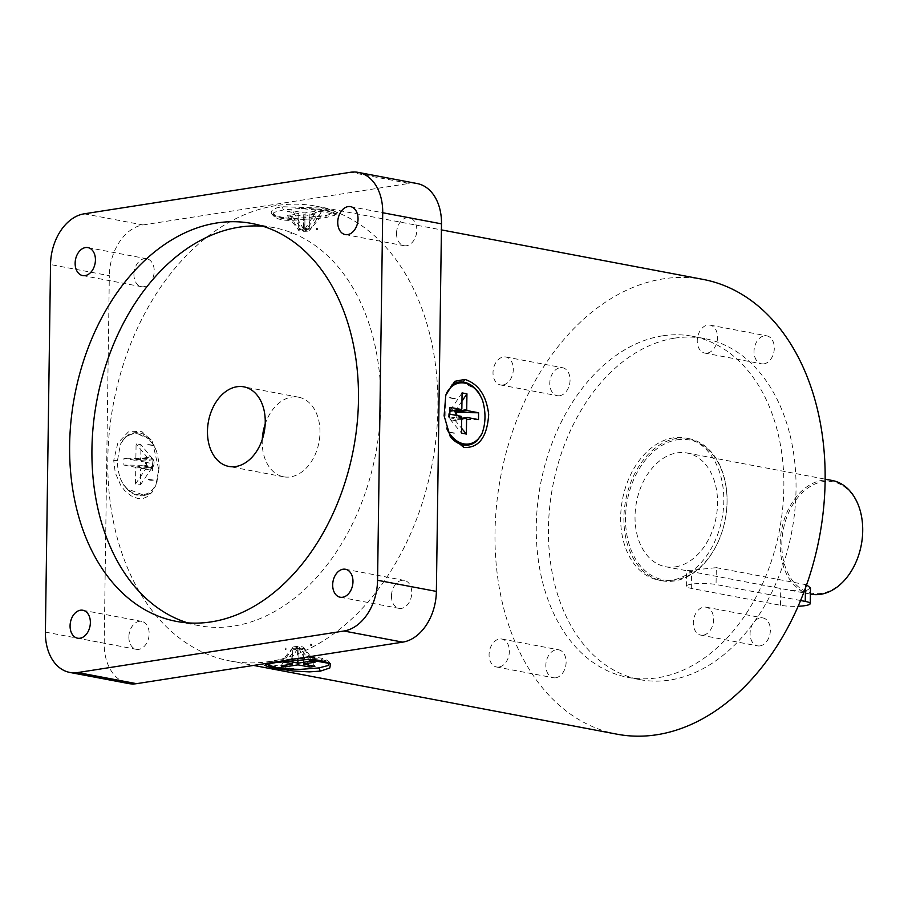<?xml version="1.0" encoding="UTF-8"?>
<svg xmlns="http://www.w3.org/2000/svg" width="908" height="908" viewBox="0 0 908 908"><rect width="100%" height="100%" fill="white"/><g stroke="black" fill="none" stroke-linecap="round" stroke-linejoin="round"><path stroke-width="0.68" stroke-dasharray="4.54 3.41" d="M617.054 734.197A231.427 162.214 100.7 0 1 496.631 504.587A231.427 162.214 100.7 0 1 663.26 278.858A231.427 162.214 100.7 0 1 703.087 279.403M559.725 395.718A14.222 9.965 -79.3 0 0 569.963 381.837A14.222 9.965 -79.3 0 0 562.563 367.729A14.222 9.965 -79.3 0 0 550.123 379.85A14.222 9.965 -79.3 0 0 557.274 395.684A14.222 9.965 -79.3 0 0 559.725 395.718M760.03 645.894A14.222 9.965 -79.3 0 0 770.268 632.025A14.222 9.965 -79.3 0 0 762.868 617.917A14.222 9.965 -79.3 0 0 750.428 630.038A14.222 9.965 -79.3 0 0 757.578 645.86A14.222 9.965 -79.3 0 0 760.03 645.894M763.969 363.847A14.222 9.965 -79.3 0 0 774.206 349.966A14.222 9.965 -79.3 0 0 766.806 335.858A14.222 9.965 -79.3 0 0 754.366 347.98A14.222 9.965 -79.3 0 0 761.517 363.813A14.222 9.965 -79.3 0 0 763.969 363.847M555.787 677.765A14.222 9.965 -79.3 0 0 566.024 663.896A14.222 9.965 -79.3 0 0 558.624 649.788A14.222 9.965 -79.3 0 0 546.185 661.909A14.222 9.965 -79.3 0 0 553.335 677.731A14.222 9.965 -79.3 0 0 555.787 677.765M662.465 335.846A173.576 121.661 -79.3 0 0 537.491 505.132A173.576 121.661 -79.3 0 0 627.814 677.345A173.576 121.661 -79.3 0 0 779.609 529.409A173.576 121.661 -79.3 0 0 692.339 336.255A173.576 121.661 -79.3 0 0 662.465 335.846M502.953 384.981A14.222 9.965 100.7 0 1 500.512 384.947A14.222 9.965 100.7 0 1 493.362 369.113A14.222 9.965 100.7 0 1 505.801 356.992A14.222 9.965 100.7 0 1 513.202 371.1A14.222 9.965 100.7 0 1 502.953 384.981M703.269 635.157A14.222 9.965 100.7 0 1 700.817 635.123A14.222 9.965 100.7 0 1 693.667 619.301A14.222 9.965 100.7 0 1 706.106 607.18A14.222 9.965 100.7 0 1 713.506 621.288A14.222 9.965 100.7 0 1 703.269 635.157M707.207 353.11A14.222 9.965 100.7 0 1 704.756 353.076A14.222 9.965 100.7 0 1 697.605 337.243A14.222 9.965 100.7 0 1 710.045 325.121A14.222 9.965 100.7 0 1 717.445 339.229A14.222 9.965 100.7 0 1 707.207 353.11M499.014 667.028A14.222 9.965 100.7 0 1 496.574 666.994A14.222 9.965 100.7 0 1 489.423 651.172A14.222 9.965 100.7 0 1 501.863 639.039A14.222 9.965 100.7 0 1 509.263 653.158A14.222 9.965 100.7 0 1 499.014 667.028M674.621 338.151A173.576 121.661 100.7 0 1 704.506 338.548A173.576 121.661 100.7 0 1 791.776 531.713A173.576 121.661 100.7 0 1 639.97 679.649A173.576 121.661 100.7 0 1 549.658 507.436A173.576 121.661 100.7 0 1 674.621 338.151M671.239 580.326A72.322 50.689 100.7 0 1 658.799 580.155A72.322 50.689 100.7 0 1 622.434 499.672A72.322 50.689 100.7 0 1 685.676 438.042A72.322 50.689 100.7 0 1 723.313 509.797A72.322 50.689 100.7 0 1 671.239 580.326M674.485 580.938A72.322 50.689 100.7 0 1 662.034 580.768A72.322 50.689 100.7 0 1 624.409 509.025A72.322 50.689 100.7 0 1 676.471 438.485A72.322 50.689 100.7 0 1 688.922 438.655A72.322 50.689 100.7 0 1 726.922 505.813A72.322 50.689 100.7 0 1 721.939 532.133A72.322 50.689 100.7 0 1 674.485 580.938M677.266 439.778A71.165 49.883 100.7 0 1 726.899 506.028A71.165 49.883 100.7 0 1 722.008 531.929A71.165 49.883 100.7 0 1 660.979 579.327A71.165 49.883 100.7 0 1 626.202 507.674A71.165 49.883 100.7 0 1 677.266 439.778M675.495 566.853A57.862 40.554 -79.3 0 0 717.15 510.421A57.862 40.554 -79.3 0 0 687.05 453.013A57.862 40.554 -79.3 0 0 636.451 502.328A57.862 40.554 -79.3 0 0 665.541 566.717A57.862 40.554 -79.3 0 0 675.495 566.853M810.696 594.173A57.862 40.554 100.7 0 1 780.596 536.776A57.862 40.554 100.7 0 1 822.251 480.343A57.862 40.554 100.7 0 1 832.205 480.48M810.458 588.021L805.248 591.392L790.312 590.325L686.732 570.723L716.298 567.659L716.06 584.536A17.354 2.996 -179.2 0 0 697.128 583.606A17.354 2.996 -179.2 0 0 686.323 586.227A17.354 2.996 -179.2 0 0 691.306 588.395L780.505 605.273A17.354 2.996 -179.2 0 0 798.132 606.272M806.599 584.797L716.298 567.659M800.584 600.517L716.06 584.536M858.65 555.163A56.705 39.736 100.7 0 1 810.015 592.81A56.705 39.736 100.7 0 1 782.356 535.697A56.705 39.736 100.7 0 1 823.045 481.637A56.705 39.736 100.7 0 1 862.589 534.313M271.889 214.174L271.095 211.973L272.468 209.986L276.622 207.943L281.934 206.729L318.583 207.977L333.406 210.599L337.594 212.676L326.869 215.23L309.378 217.432L293.727 218.351L283.137 217.886L275.839 216.376L271.889 214.174L273.887 216.274L273.319 215.582L274.193 212.324L283.591 209.907L299.969 208.488L311.898 209.566L335.812 214.56L337.594 212.676M276.032 205.605A231.427 162.214 -79.3 0 0 109.414 431.323A231.427 162.214 -79.3 0 0 229.826 660.933A231.427 162.214 -79.3 0 0 432.231 463.693A231.427 162.214 -79.3 0 0 315.87 206.15A231.427 162.214 -79.3 0 0 276.032 205.605M158.628 468.914L152.408 441.765L141.603 431.289L128.38 431.924L117.824 443.081L113.716 460.435L115.271 472.864L120.889 485.598L124.6 490.422L130.911 495.745L137.505 498.401L143.532 498.299L147.8 496.449L152.646 491.58L155.677 485.723L157.674 478.595L158.991 468.267L155.983 484.588L150.319 493.089L144.667 495.552L126.814 488.652L123.227 484.452L120.015 477.79C118.006 470.231 117.155 464.442 117.484 460.435L120.492 444.091L125.542 436.85L134.849 432.662L151.057 439.824L156.46 450.901C158.48 458.756 159.32 464.544 158.991 468.267M311.898 209.566A31.825 5.493 -179.2 0 1 335.404 214.004L334.553 215.321L325.132 217.75L296.825 220.031C284.454 221.121 276.611 219.634 273.319 215.582A31.825 5.493 -179.2 0 0 296.825 220.031M329.434 662.738L329.139 662.238C325.847 658.187 318.016 656.7 305.644 657.789L277.337 660.071L267.905 662.5L267.066 663.816L290.56 668.265L301.002 669.332M305.644 657.789A31.825 5.493 0.8 0 1 329.139 662.238L330.58 663.657M264.864 665.144L266.646 663.26L267.066 663.816A31.825 5.493 0.8 0 0 290.56 668.265M458.619 382.143A31.825 22.019 -98.9 0 1 475.644 389.169L462.921 382.404L458.188 382.223M445.59 395.706L446.01 426.919L449.755 435.511M468.029 445.079L474.895 442.446M45.4 632.104L104.193 643.227A46.285 32.438 -79.3 0 0 128.595 683.554M104.193 643.227L109.323 275.68L50.53 264.557M84.183 213.823L142.976 224.946A46.285 32.438 -79.3 0 0 109.323 275.68M142.976 224.946L409.122 183.416L350.329 172.293M417.09 183.529A46.285 32.438 -79.3 0 0 409.122 183.416M391.473 595.954A14.222 9.965 -79.3 0 0 398.975 608.349A14.222 9.965 -79.3 0 0 411.415 596.227A14.222 9.965 -79.3 0 0 404.264 580.394A14.222 9.965 -79.3 0 0 391.473 595.954M133.93 274.295A14.222 9.965 -79.3 0 0 141.432 286.69A14.222 9.965 -79.3 0 0 153.872 274.557A14.222 9.965 -79.3 0 0 146.721 258.735A14.222 9.965 -79.3 0 0 133.93 274.295M396.535 233.311A14.222 9.965 -79.3 0 0 404.037 245.705A14.222 9.965 -79.3 0 0 416.477 233.583A14.222 9.965 -79.3 0 0 409.326 217.761A14.222 9.965 -79.3 0 0 396.535 233.311M128.868 636.928A14.222 9.965 -79.3 0 0 136.37 649.322A14.222 9.965 -79.3 0 0 148.81 637.2A14.222 9.965 -79.3 0 0 141.659 621.378A14.222 9.965 -79.3 0 0 128.868 636.928M287.586 211.507L298.857 213.641A5.55 0.953 -179.2 0 0 298.823 213.743A5.55 0.953 -179.2 0 0 298.846 213.845L287.371 215.639L292.24 216.558L303.715 214.765A5.55 0.953 -179.2 0 0 304.94 214.787L316.211 216.921L321.16 216.149L309.889 214.016A5.55 0.953 -179.2 0 0 309.923 213.902A5.55 0.953 -179.2 0 0 309.9 213.8L321.375 212.018L316.506 211.087L305.031 212.881A5.55 0.953 -179.2 0 0 303.805 212.869L292.535 210.735L287.586 211.507L298.63 229.86C299.175 227.772 300.832 227.511 303.578 229.088L303.805 212.869M281.582 661.728L287.007 661.047M123.874 465.055L135.156 467.189A5.55 3.848 81.1 0 0 135.746 468.153L135.519 483.998L140.388 484.917L140.615 469.073A5.55 3.848 81.1 0 0 141.228 468.335L152.499 470.469L152.601 463.636L141.319 461.502A5.55 3.848 81.1 0 0 140.729 460.538L140.956 444.693L136.087 443.774L135.859 459.618A5.55 3.848 81.1 0 0 135.247 460.345L123.976 458.222L123.874 465.055L146.903 465.35C144.633 463.046 144.656 460.765 146.994 458.517L135.247 460.345M298.857 213.641L298.63 229.86M309.889 214.016L309.662 230.235L308.062 229.554L304.713 231.007L304.94 214.787M305.031 212.881L304.804 229.111C307.596 227.613 309.219 227.919 309.673 230.03L309.9 213.8M303.715 214.765L303.488 230.995C300.741 229.247 299.118 228.941 298.619 230.076L298.846 213.845M308.039 231.086A5.55 0.953 0.8 0 1 301.989 231.211A5.55 0.953 0.8 0 1 298.584 230.269A5.55 0.953 0.8 0 1 304.157 229.395A5.55 0.953 0.8 0 1 309.696 230.428A5.55 0.953 0.8 0 1 308.039 231.086M287.371 215.639L298.619 230.076M292.24 216.558L303.488 230.995M316.211 216.921L304.713 231.007M321.16 216.149L309.662 230.235M309.673 230.03L321.375 212.018M304.804 229.111L316.506 211.087M303.578 229.088L292.535 210.735M297.529 663.033L297.756 646.814L286.247 660.899M298.675 663.056L298.88 648.732L302.194 649.742L303.828 647.96L303.624 662.295L303.839 647.756C303.34 648.891 301.717 648.584 298.97 646.825L298.743 663.056M292.569 663.816L292.785 647.79C293.239 649.901 294.862 650.207 297.654 648.721L297.449 663.022M297.756 646.814C294.952 648.482 293.295 648.732 292.796 647.586L292.592 662.102M302.205 648.21A5.55 0.953 -179.2 0 0 303.874 647.552A5.55 0.953 -179.2 0 0 298.335 646.507A5.55 0.953 -179.2 0 0 292.762 647.393A5.55 0.953 -179.2 0 0 296.167 648.323A5.55 0.953 -179.2 0 0 302.205 648.21M310.218 661.262L298.97 646.825M315.087 662.182L303.839 647.756M314.872 666.313L303.828 647.96M308.765 665.167L298.88 648.732M297.654 648.721L287.166 664.86M292.785 647.79L281.083 665.814M292.796 647.586L281.298 661.671M135.156 467.189L146.903 465.35M141.319 461.502L153.077 459.664L152.975 466.508L141.228 468.335M135.859 459.618L148.356 457.144L152.476 458.699L140.729 460.538M140.615 469.073L152.362 467.245L150.07 468.119L147.493 466.326L135.746 468.153M154.099 463.216A5.55 3.848 81.1 0 0 149.343 456.985A5.55 3.848 81.1 0 0 146.404 463.069A5.55 3.848 81.1 0 0 151.057 467.961A5.55 3.848 81.1 0 0 154.099 463.216M135.519 483.998L147.493 466.326M140.388 484.917L152.362 467.245M152.499 470.469L152.975 466.508M152.601 463.636L153.077 459.664M152.476 458.699L140.956 444.693M147.607 457.78L136.087 443.774M146.994 458.517L123.976 458.222M449.903 411.256L449.959 407.351M461.718 418.327L455.464 419.303L457.246 415.592M461.729 417.283L449.982 419.121L454.102 420.676L461.707 418.974M449.483 411.313L449.392 418.157L461.139 416.318M454.658 410.507L452.388 409.701L450.107 410.575L461.854 408.748M453.886 410.632A5.55 3.848 81.1 0 0 451.401 409.86A5.55 3.848 81.1 0 0 448.461 415.943A5.55 3.848 81.1 0 0 453.115 420.835A5.55 3.848 81.1 0 0 456.145 416.08A5.55 3.848 81.1 0 0 456.122 415.376M462.07 392.903L450.107 410.575M461.956 401.177L455.759 410.337M478.493 419.609L455.464 419.303M454.851 420.041L461.582 428.224M449.982 419.121L461.514 433.127M449.392 418.157L449.857 414.184M187.684 622.865A202.495 141.932 -79.3 0 0 198.716 625.612A202.495 141.932 -79.3 0 0 380.781 404.105A202.495 141.932 -79.3 0 0 274 227.67A202.495 141.932 -79.3 0 0 262.73 226.194M262.276 439.483A40.497 28.386 -79.3 0 0 283.568 476.791A40.497 28.386 -79.3 0 0 318.98 442.275A40.497 28.386 -79.3 0 0 298.619 397.205A40.497 28.386 -79.3 0 0 291.65 397.102A40.497 28.386 -79.3 0 0 265.17 424.149M153.69 480.082L147.164 479.174A17.933 12.417 81.1 0 0 152.76 480.23L148.095 479.027M152.76 480.23L147.164 479.174M291.843 232.437L291.82 233.753L290.855 233.572L290.878 232.255A17.933 12.417 81.1 0 0 291.843 232.437A17.933 3.099 -179.2 0 1 290.878 232.255M291.82 233.753A17.876 4.12 -2.8 0 1 290.855 233.572M317.403 228.453A17.933 3.099 -179.2 0 0 316.438 228.26L316.427 229.588L317.391 229.769L317.403 228.453A17.933 12.417 -98.9 0 1 316.438 228.26M316.427 229.588L317.391 229.769M286.02 649.56A17.933 12.417 81.1 0 0 285.055 649.379L285.078 648.051L286.031 648.233L286.02 649.56A17.933 3.099 0.8 0 1 285.055 649.379M285.078 648.051L286.031 648.233M311.603 644.249A17.876 4.12 177.2 0 0 310.638 644.067L310.615 645.384A17.933 12.417 -98.9 0 1 311.58 645.565L311.603 644.249L310.638 644.067M310.615 645.384A17.933 3.099 0.8 0 1 311.58 645.565M449.222 432.038L454.817 433.093L449.222 432.038A17.933 12.417 -98.9 0 0 454.817 433.093M448.291 432.185L453.886 433.241M449.698 397.591L455.294 398.657L449.698 397.591A17.933 12.417 -98.9 0 1 455.294 398.657M454.363 398.794L448.768 397.738M153.236 445.783A17.933 12.417 81.1 0 0 147.652 444.727L154.167 445.635L147.652 444.727M148.583 444.579L154.167 445.635M691.306 588.395L691.533 571.529M805.498 584.536L805.453 587.998M780.505 605.273L780.744 588.407M281.934 206.729A25995.37 16823.821 45.8 0 1 283.591 209.907M325.132 217.75L326.869 215.23M277.337 660.071L275.589 662.602M113.716 460.435A25994.417 25523.698 -24.4 0 0 117.484 460.435M274.193 212.324A30.838 5.323 -179.2 0 0 310.15 219.134M334.553 215.321A30.838 5.323 -179.2 0 0 298.596 208.522M267.417 664.134A30.838 5.323 0.8 0 1 267.905 662.5M292.308 658.686A30.838 5.323 0.8 0 1 312.59 659.492M120.015 477.79A30.838 21.338 81.1 0 0 155.983 484.588M156.46 450.901A30.838 21.338 81.1 0 0 120.492 444.091M151.057 439.824A31.825 22.019 81.1 0 0 134.032 432.798A31.825 22.019 81.1 0 0 127.563 435.375M126.814 488.652A31.825 22.019 81.1 0 0 143.85 495.677A31.825 22.019 81.1 0 0 150.319 493.089M446.804 428.701A30.838 21.338 -98.9 0 1 446.01 426.919M500.512 384.947L557.274 395.684M505.801 356.992L562.563 367.729M700.817 635.123L757.578 645.86M706.106 607.18L762.868 617.917M704.756 353.076L761.517 363.813M710.045 325.121L766.806 335.858M496.574 666.994L553.335 677.731M501.863 639.039L558.624 649.788M627.814 677.345L639.97 679.649M692.339 336.255L704.506 338.548M658.799 580.155L662.034 580.768M685.676 438.042L688.922 438.655M665.541 566.717L686.732 570.723M790.312 590.325L810.367 594.116M687.05 453.013L825.145 479.14M686.323 586.227L686.539 570.667M229.826 660.933L253.514 665.416M315.87 206.15L441.413 229.894M152.998 442.809L152.408 441.765M157.095 481.365L156.653 482.863M450.05 436.056L449.46 435.011M445.805 394.957L445.374 396.456M335.915 214.231C337.572 214.243 335.154 213.108 328.662 210.838C321.08 209.203 311.512 208.42 299.969 208.488M266.543 663.589L267.031 664.236M125.542 436.85L134.849 432.662M144.667 495.552L143.85 495.677C135.984 496.585 129.118 492.84 123.227 484.452M340.182 597.226L398.975 608.349M345.471 569.271L404.264 580.394M82.639 275.567L141.432 286.69M87.928 247.612L146.721 258.735M345.244 234.582L404.037 245.705M350.533 206.638L409.326 217.761M77.577 638.199L136.37 649.322M82.866 610.255L141.659 621.378M298.823 213.743L298.584 230.269M309.923 213.902L309.696 230.428M303.635 664.077L303.874 647.552M292.535 663.918L292.762 647.393M150.07 468.119L151.057 467.961M148.356 457.144L149.343 456.985M452.388 409.701L451.401 409.86M454.102 420.676L453.115 420.835M274 227.67L251.698 223.447M198.716 625.612L176.413 621.39M298.619 397.205L243.877 386.842M283.568 476.791L228.827 466.428"/><path stroke-width="1.36" d="M441.413 229.894L703.087 279.403A231.427 162.214 100.7 0 1 819.459 536.946A231.427 162.214 100.7 0 1 617.054 734.197L253.514 665.416M825.145 479.14L832.205 480.48A57.862 40.554 100.7 0 1 862.6 534.21A57.862 40.554 100.7 0 1 858.616 555.265A57.862 40.554 100.7 0 1 820.65 594.309A57.862 40.554 100.7 0 1 810.696 594.173L810.367 594.116M806.599 584.797L810.458 588.021L810.242 603.582A17.354 2.996 -179.2 0 0 805.26 601.414L800.584 600.517M798.132 606.272A17.354 2.996 -179.2 0 0 810.242 603.582M862.589 534.313A56.705 39.736 100.7 0 1 862.589 534.426A56.705 39.736 100.7 0 1 858.684 555.06A56.705 39.736 100.7 0 1 858.65 555.163M320.479 671.103L329.808 667.982L330.58 663.657L307.301 659.492L275.589 662.602L267.27 664.168L264.727 665.428L271.31 667.72L293.25 670.989L309.333 671.875L320.479 671.103A25995.404 16854.114 -134.3 0 0 318.821 667.925L328.265 665.496L329.139 662.238M463.931 447.474L450.05 436.056L444.114 415.819L445.805 394.957L454.76 381.315L464.907 379.419C478.527 383.902 486.45 395.593 488.686 414.513C487.131 437.157 478.879 448.143 463.931 447.474A34989.213 12830.937 -146.4 0 0 462.024 445.09L468.029 445.079M301.002 669.332L318.821 667.925M458.188 382.223L452.139 384.731L445.59 395.706M449.755 435.511L451.401 437.996L462.024 445.09M451.401 437.996A31.825 22.019 -98.9 0 0 468.426 445.034A31.825 22.019 -98.9 0 0 474.895 442.446L476.916 440.982L481.966 433.729C485.825 423.173 485.984 411.937 482.443 400.031L479.231 393.38L475.644 389.169M69.802 672.431L128.595 683.554A46.285 32.438 -79.3 0 0 136.563 683.667L77.77 672.544A46.285 32.438 100.7 0 1 69.802 672.431A46.285 32.438 100.7 0 1 45.4 632.104L50.53 264.557A46.285 32.438 100.7 0 1 84.183 213.823L350.329 172.293A46.285 32.438 100.7 0 1 358.297 172.406A46.285 32.438 100.7 0 1 382.711 212.733L441.504 223.856A46.285 32.438 -79.3 0 0 417.09 183.529L358.297 172.406M441.504 223.856L436.373 591.403L377.569 580.28L382.711 212.733M377.569 580.28A46.285 32.438 100.7 0 1 343.928 631.015L402.721 642.138A46.285 32.438 -79.3 0 0 436.373 591.403M402.721 642.138L136.563 683.667M287.007 661.047L297.529 663.033A5.55 0.953 0.8 0 1 298.743 663.056L310.218 661.262L315.087 662.182L303.613 663.975A5.55 0.953 0.8 0 1 303.635 664.077A5.55 0.953 0.8 0 1 303.601 664.179L314.872 666.313L309.923 667.085L298.653 664.962A5.55 0.953 0.8 0 1 297.427 664.94L285.952 666.733L281.083 665.814L292.558 664.02A5.55 0.953 0.8 0 1 292.535 663.918A5.55 0.953 0.8 0 1 292.569 663.805L281.582 661.728M449.959 407.351L461.23 409.485A5.55 3.848 -98.9 0 1 461.854 408.748L462.07 392.903L466.939 393.822L466.712 409.667A5.55 3.848 -98.9 0 1 467.314 410.632L478.584 412.765L478.493 419.609L467.211 417.476A5.55 3.848 -98.9 0 1 466.599 418.213L466.371 434.058L461.514 433.127L461.729 417.283A5.55 3.848 -98.9 0 1 461.139 416.318L449.857 414.184L449.959 407.351M77.77 672.544L343.928 631.015M332.68 584.831A14.222 9.965 100.7 0 1 345.471 569.271A14.222 9.965 100.7 0 1 352.622 585.104A14.222 9.965 100.7 0 1 340.182 597.226A14.222 9.965 100.7 0 1 332.68 584.831M75.137 263.172A14.222 9.965 100.7 0 1 87.928 247.612A14.222 9.965 100.7 0 1 95.079 263.445A14.222 9.965 100.7 0 1 82.639 275.567A14.222 9.965 100.7 0 1 75.137 263.172M337.742 222.188A14.222 9.965 100.7 0 1 350.533 206.638A14.222 9.965 100.7 0 1 357.684 222.46A14.222 9.965 100.7 0 1 345.244 234.582A14.222 9.965 100.7 0 1 337.742 222.188M70.075 625.805A14.222 9.965 100.7 0 1 82.866 610.255A14.222 9.965 100.7 0 1 90.017 626.077A14.222 9.965 100.7 0 1 77.577 638.199A14.222 9.965 100.7 0 1 70.075 625.805M298.653 664.962L298.675 663.056M297.449 663.022L297.427 664.94M292.558 664.02L292.592 662.102M309.923 667.085L308.765 665.167M287.166 664.86L285.952 666.733M461.23 409.485L449.903 411.256M467.211 417.476L461.718 418.327M461.707 418.974L466.599 418.213M466.712 409.667L454.965 411.506L454.658 410.507M457.246 415.592L455.566 412.47L467.314 410.632M456.122 415.376A5.55 3.848 81.1 0 0 453.886 410.632M466.939 393.822L461.956 401.177M455.759 410.337L454.965 411.506M478.584 412.765L455.566 412.47M461.582 428.224L466.371 434.058M358.478 399.883A202.495 141.932 -79.3 0 0 251.698 223.447A202.495 141.932 -79.3 0 0 74.592 396.036A202.495 141.932 -79.3 0 0 176.413 621.39A202.495 141.932 -79.3 0 0 358.478 399.883M262.73 226.194A202.495 141.932 -79.3 0 0 96.895 400.258A202.495 141.932 -79.3 0 0 187.684 622.865M236.909 386.751A40.497 28.386 100.7 0 1 243.877 386.842A40.497 28.386 100.7 0 1 264.251 431.913A40.497 28.386 100.7 0 1 228.827 466.428A40.497 28.386 100.7 0 1 207.75 426.249A40.497 28.386 100.7 0 1 236.909 386.751M265.17 424.149A40.497 28.386 -79.3 0 0 262.276 439.483M805.453 587.998L805.26 601.414M464.907 379.419L463.137 382.086M303.874 669.298A30.838 5.323 0.8 0 1 267.417 664.134M312.59 659.492A30.838 5.323 0.8 0 1 328.265 665.496M452.139 384.731A31.825 22.019 -98.9 0 1 458.619 382.143L457.802 382.279M481.966 433.729A30.838 21.338 -98.9 0 1 446.804 428.701M446.475 393.232A30.838 21.338 -98.9 0 1 482.443 400.031M266.543 663.589C264.886 663.578 267.304 664.713 273.796 666.983C281.389 668.617 290.946 669.4 302.489 669.344M476.916 440.982L467.609 445.158M479.231 393.38C473.352 384.981 466.474 381.235 458.619 382.143"/></g></svg>
